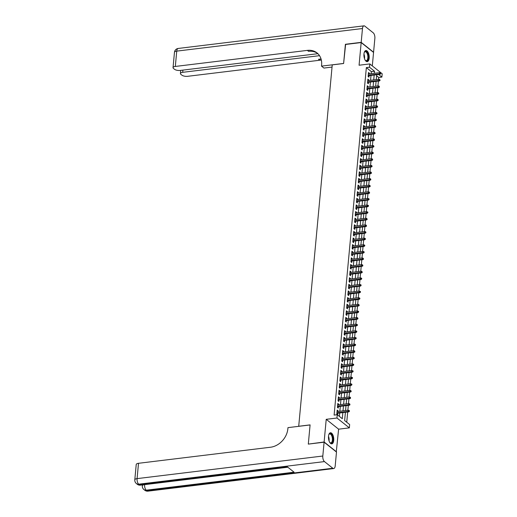 <?xml version="1.0" encoding="UTF-8"?>
<svg xmlns="http://www.w3.org/2000/svg" width="517" height="517" viewBox="0 0 517 517"><rect width="100%" height="100%" fill="white"/><g stroke="black" fill="none" stroke-linecap="round" stroke-linejoin="round"><path stroke-width="0.78" d="M333.724 440.394A5.597 2.585 83.1 0 0 330.434 432.755A5.597 2.585 83.1 0 0 328.502 436.238A5.597 2.585 83.1 0 0 331.785 443.87A5.597 2.585 83.1 0 0 333.724 440.394M369.177 58.169A5.597 2.585 83.1 0 0 365.894 50.537A5.597 2.585 83.1 0 0 363.955 54.014A5.597 2.585 83.1 0 0 367.244 61.646A5.597 2.585 83.1 0 0 369.177 58.169M345.401 412.282L344.632 420.567L349.654 424.56L349.35 427.869L336.961 418.014L337.271 414.705L342.293 418.699L342.855 412.592M336.276 451.877L338.609 429.175L349.35 427.869M372.311 65.905L373.558 52.417L361.176 42.556L359.069 65.226L369.81 63.921L382.199 73.776L381.889 77.085L378.638 74.5M378.56 79.321L378.728 77.472L381.889 77.085M346.745 422.247L347.695 412.004M347.857 410.252L348.309 405.386M348.471 403.635L348.923 398.769M349.085 397.017L349.537 392.144M349.699 390.4L350.151 385.527M350.313 383.776L350.765 378.909M350.927 377.158L351.379 372.292M351.541 370.54L351.993 365.674M352.155 363.923L352.607 359.057M352.768 357.305L353.221 352.439M353.382 350.688L353.835 345.815M353.996 344.07L354.449 339.197M354.61 337.446L355.063 332.58M355.224 330.828L355.677 325.962M355.838 324.211L356.291 319.344M356.452 317.593L356.904 312.727M357.066 310.976L357.518 306.109M357.68 304.358L358.132 299.485M358.294 297.734L358.746 292.868M358.908 291.116L359.36 286.25M359.528 284.499L359.974 279.632M360.142 277.881L360.588 273.015M360.756 271.263L361.202 266.397M361.37 264.646L361.816 259.773M361.984 258.028L362.43 253.156M362.598 251.404L363.044 246.538M363.212 244.787L363.658 239.92M363.826 238.169L364.272 233.303M364.44 231.551L364.886 226.685M365.054 224.934L365.5 220.068M365.668 218.316L366.114 213.443M366.282 211.699L366.727 206.826M366.896 205.075L367.341 200.208M367.509 198.457L367.955 193.591M368.123 191.839L368.569 186.973M368.737 185.222L369.19 180.355M369.351 178.604L369.804 173.731M369.965 171.987L370.418 167.114M370.579 165.362L371.032 160.496M371.193 158.745L371.645 153.879M371.807 152.127L372.259 147.261M372.421 145.51L372.873 140.643M373.035 138.892L373.487 134.026M373.649 132.274L374.101 127.402M374.263 125.657L374.715 120.784M374.877 119.033L375.329 114.167M375.491 112.415L375.943 107.549M376.105 105.798L376.557 100.931M376.719 99.18L377.171 94.314M377.332 92.562L377.785 87.69M377.946 85.945L378.399 81.072M308.539 444.077L324.12 441.99L336.502 451.845M308.326 443.909L310.09 424.884L298.716 426.267L332.244 64.89L343.611 63.507L345.382 44.481L361.176 42.556M337.95 411.461L338.021 410.737L337.181 410.071L336.813 414.039L337.653 414.705L337.788 413.206M338.564 404.837L338.635 404.12L337.795 403.454L337.427 407.422L338.267 408.087L338.402 406.588M339.178 398.219L339.249 397.502L338.409 396.836L338.04 400.804L338.881 401.47L339.016 399.971M339.792 391.602L339.863 390.878L339.023 390.212L338.654 394.187L339.495 394.852L339.63 393.353M340.406 384.984L340.477 384.26L339.637 383.595L339.268 387.569L340.108 388.235L340.244 386.735M341.02 378.366L341.091 377.643L340.251 376.977L339.882 380.951L340.722 381.617L340.858 380.118M341.634 371.749L341.705 371.025L340.865 370.359L340.496 374.327L341.336 374.993L341.472 373.5M342.248 365.131L342.319 364.407L341.478 363.742L341.11 367.71L341.95 368.375L342.086 366.876M342.861 358.507L342.933 357.79L342.092 357.124L341.724 361.092L342.564 361.758L342.7 360.259M343.475 351.89L343.547 351.172L342.706 350.5L342.338 354.475L343.178 355.14L343.314 353.641M344.089 345.272L344.16 344.548L343.32 343.883L342.952 347.857L343.792 348.523L343.928 347.023M344.703 338.654L344.774 337.931L343.934 337.265L343.566 341.239L344.406 341.905L344.542 340.406M345.317 332.037L345.388 331.313L344.548 330.647L344.18 334.615L345.02 335.287L345.156 333.788M345.931 325.419L346.002 324.695L345.162 324.03L344.794 327.998L345.634 328.663L345.77 327.164M346.545 318.795L346.616 318.078L345.776 317.412L345.408 321.38L346.248 322.046L346.384 320.546M347.159 312.178L347.23 311.46L346.39 310.795L346.022 314.763L346.862 315.428L346.997 313.929M347.773 305.56L347.844 304.836L347.004 304.17L346.636 308.145L347.476 308.811L347.611 307.311M348.387 298.942L348.458 298.219L347.618 297.553L347.25 301.527L348.09 302.193L348.225 300.694M349.001 292.325L349.072 291.601L348.232 290.935L347.863 294.91L348.704 295.575L348.839 294.076M349.615 285.707L349.686 284.983L348.846 284.318L348.477 288.286L349.318 288.951L349.453 287.458M350.229 279.09L350.3 278.366L349.46 277.7L349.091 281.668L349.931 282.334L350.067 280.834M350.843 272.465L350.914 271.748L350.074 271.082L349.705 275.05L350.545 275.716L350.681 274.217M351.457 265.848L351.528 265.131L350.688 264.458L350.319 268.433L351.159 269.099L351.295 267.599M352.071 259.23L352.142 258.506L351.302 257.841L350.933 261.815L351.773 262.481L351.909 260.982M352.684 252.613L352.756 251.889L351.915 251.223L351.547 255.198L352.387 255.863L352.523 254.364M353.298 245.995L353.369 245.271L352.529 244.606L352.161 248.58L353.001 249.246L353.137 247.746M353.912 239.377L353.983 238.654L353.143 237.988L352.775 241.956L353.615 242.622L353.751 241.129M354.526 232.753L354.597 232.036L353.757 231.37L353.389 235.338L354.229 236.004L354.365 234.505M355.14 226.136L355.211 225.418L354.371 224.753L354.003 228.721L354.843 229.386L354.979 227.887M355.754 219.518L355.825 218.794L354.985 218.129L354.617 222.103L355.457 222.769L355.593 221.27M356.368 212.901L356.439 212.177L355.599 211.511L355.231 215.486L356.071 216.151L356.207 214.652M356.982 206.283L357.053 205.559L356.213 204.894L355.845 208.868L356.685 209.534L356.82 208.034M357.596 199.665L357.667 198.942L356.827 198.276L356.459 202.244L357.299 202.916L357.434 201.417M358.21 193.048L358.281 192.324L357.441 191.658L357.073 195.626L357.913 196.292L358.048 194.793M358.83 186.424L358.895 185.706L358.055 185.041L357.686 189.009L358.527 189.674L358.662 188.175M359.444 179.806L359.509 179.089L358.669 178.417L358.3 182.391L359.141 183.057L359.276 181.557M360.058 173.189L360.123 172.465L359.283 171.799L358.914 175.774L359.754 176.439L359.89 174.94M360.672 166.571L360.737 165.847L359.897 165.181L359.528 169.156L360.368 169.822L360.504 168.322M361.286 159.953L361.351 159.23L360.511 158.564L360.142 162.538L360.982 163.204L361.118 161.705M361.9 153.336L361.965 152.612L361.124 151.946L360.756 155.914L361.596 156.58L361.732 155.087M362.514 146.718L362.579 145.994L361.738 145.329L361.37 149.297L362.21 149.962L362.346 148.463M363.128 140.094L363.192 139.377L362.352 138.711L361.984 142.679L362.824 143.345L362.96 141.845M363.742 133.476L363.806 132.753L362.966 132.087L362.598 136.061L363.438 136.727L363.574 135.228M364.356 126.859L364.42 126.135L363.58 125.469L363.212 129.444L364.052 130.11L364.188 128.61M364.97 120.241L365.034 119.517L364.194 118.852L363.826 122.826L364.666 123.492L364.802 121.993M365.584 113.624L365.648 112.9L364.808 112.234L364.44 116.202L365.28 116.874L365.416 115.375M366.198 107.006L366.262 106.282L365.422 105.617L365.054 109.585L365.894 110.25L366.03 108.751M366.812 100.382L366.876 99.665L366.036 98.999L365.668 102.967L366.508 103.633L366.643 102.133M367.425 93.764L367.49 93.047L366.65 92.381L366.282 96.349L367.122 97.015L367.257 95.516M368.039 87.147L368.104 86.423L367.264 85.757L366.896 89.732L367.736 90.397L367.871 88.898M368.653 80.529L368.718 79.805L367.878 79.14L367.509 83.114L368.35 83.78L368.485 82.281M378.728 77.472L376.615 75.786M371.174 73.679L371.368 71.611L366.346 67.611L334.111 415.086L337.271 414.705M339.385 416.385L339.695 412.98M339.863 411.228L340.309 406.356M340.477 404.611L340.923 399.738M341.091 397.987L341.543 393.12M341.705 391.369L342.157 386.503M342.319 384.751L342.771 379.885M342.933 378.134L343.385 373.268M343.547 371.516L343.999 366.643M344.16 364.899L344.613 360.026M344.774 358.275L345.227 353.408M345.388 351.657L345.841 346.791M346.002 345.039L346.455 340.173M346.616 338.422L347.069 333.555M347.23 331.804L347.683 326.938M347.844 325.187L348.296 320.314M348.458 318.569L348.91 313.696M349.072 311.945L349.524 307.079M349.686 305.327L350.138 300.461M350.3 298.71L350.752 293.843M350.914 292.092L351.366 287.226M351.528 285.474L351.98 280.602M352.142 278.857L352.594 273.984M352.756 272.233L353.208 267.367M353.369 265.615L353.822 260.749M353.983 258.998L354.436 254.131M354.597 252.38L355.05 247.514M355.211 245.762L355.664 240.896M355.825 239.145L356.278 234.272M356.439 232.527L356.892 227.654M357.053 225.903L357.506 221.037M357.667 219.286L358.119 214.419M358.281 212.668L358.733 207.802M358.895 206.05L359.347 201.184M359.509 199.433L359.961 194.566M360.123 192.815L360.575 187.942M360.737 186.191L361.189 181.325M361.351 179.573L361.803 174.707M361.965 172.956L362.417 168.09M362.579 166.338L363.031 161.472M363.192 159.721L363.645 154.854M363.806 153.103L364.259 148.23M364.42 146.485L364.873 141.613M365.034 139.861L365.487 134.995M365.648 133.244L366.101 128.378M366.262 126.626L366.715 121.76M366.876 120.009L367.328 115.142M367.49 113.391L367.942 108.525M368.104 106.773L368.556 101.901M368.718 100.156L369.17 95.283M369.332 93.532L369.784 88.665M369.946 86.914L370.398 82.048M370.56 80.297L371.012 75.43M369.267 73.912L369.332 73.188L368.492 72.522L368.123 76.497L368.964 77.162L369.106 75.663M338.609 429.175L326.221 419.319L324.12 441.99M326.221 419.319L336.961 418.014M366.346 67.611L369.5 67.229L369.81 63.921M376.712 74.732L376.266 79.605M376.098 81.356L375.652 86.223M375.484 87.974L375.038 92.84M374.87 94.592L374.424 99.458M374.256 101.209L373.81 106.075M373.642 107.827L373.196 112.693M373.028 114.444L372.583 119.317M372.414 121.062L371.969 125.935M371.801 127.686L371.355 132.552M371.187 134.304L370.741 139.17M370.573 140.921L370.127 145.788M369.959 147.539L369.513 152.405M369.345 154.156L368.899 159.029M368.731 160.774L368.285 165.647M368.117 167.398L367.671 172.264M367.503 174.016L367.051 178.882M366.889 180.633L366.437 185.5M366.275 187.251L365.823 192.117M365.661 193.869L365.209 198.735M365.047 200.486L364.595 205.359M364.433 207.104L363.981 211.976M363.819 213.728L363.367 218.594M363.205 220.345L362.753 225.212M362.591 226.963L362.139 231.829M361.978 233.581L361.525 238.447M361.364 240.198L360.911 245.064M360.75 246.816L360.297 251.689M360.136 253.44L359.683 258.306M359.522 260.057L359.069 264.924M358.908 266.675L358.455 271.541M358.294 273.293L357.842 278.159M357.68 279.91L357.228 284.777M357.066 286.528L356.614 291.401M356.452 293.145L356 298.018M355.838 299.77L355.386 304.636M355.224 306.387L354.772 311.253M354.61 313.005L354.158 317.871M353.996 319.622L353.544 324.489M353.382 326.24L352.93 331.106M352.768 332.858L352.316 337.73M352.155 339.475L351.702 344.348M351.541 346.099L351.088 350.965M350.927 352.717L350.474 357.583M350.313 359.334L349.86 364.201M349.699 365.952L349.246 370.818M349.085 372.57L348.632 377.442M348.471 379.187L348.019 384.06M347.857 385.811L347.405 390.678M347.243 392.429L346.791 397.295M346.629 399.046L346.177 403.913M346.015 405.664L345.563 410.53M374.334 73.291L374.521 71.223L369.5 67.229M343.017 410.841L343.469 405.974M343.631 404.223L344.083 399.357M344.244 397.605L344.697 392.739M344.858 390.988L345.311 386.115M345.472 384.37L345.925 379.497M346.086 377.746L346.539 372.88M346.7 371.128L347.153 366.262M347.314 364.511L347.767 359.645M347.928 357.893L348.38 353.027M348.542 351.276L348.994 346.409M349.156 344.658L349.608 339.785M349.77 338.04L350.222 333.168M350.384 331.416L350.836 326.55M350.998 324.799L351.45 319.933M351.618 318.181L352.064 313.315M352.232 311.564L352.678 306.697M352.846 304.946L353.292 300.073M353.46 298.328L353.906 293.456M354.074 291.704L354.52 286.838M354.688 285.087L355.134 280.22M355.302 278.469L355.748 273.603M355.916 271.852L356.362 266.985M356.53 265.234L356.976 260.368M357.144 258.616L357.59 253.744M357.758 251.999L358.203 247.126M358.371 245.375L358.817 240.508M358.985 238.757L359.431 233.891M359.599 232.139L360.045 227.273M360.213 225.522L360.659 220.656M360.827 218.904L361.273 214.038M361.441 212.287L361.894 207.414M362.055 205.663L362.507 200.796M362.669 199.045L363.121 194.179M363.283 192.427L363.735 187.561M363.897 185.81L364.349 180.944M364.511 179.192L364.963 174.326M365.125 172.575L365.577 167.702M365.739 165.957L366.191 161.084M366.353 159.333L366.805 154.467M366.967 152.715L367.419 147.849M367.581 146.098L368.033 141.231M368.194 139.48L368.647 134.614M368.808 132.863L369.261 127.996M369.422 126.245L369.875 121.372M370.036 119.627L370.489 114.755M370.65 113.003L371.103 108.137M371.264 106.386L371.717 101.519M371.878 99.768L372.33 94.902M372.492 93.15L372.944 88.284M373.106 86.533L373.558 81.66M373.72 79.915L374.172 75.043M371.368 71.611L374.521 71.223M368.421 73.298L369.332 73.188M367.807 79.915L368.718 79.805M367.193 86.539L368.104 86.423M366.579 93.157L367.49 93.047M365.965 99.775L366.876 99.665M365.351 106.392L366.262 106.282M364.737 113.01L365.648 112.9M364.123 119.627L365.034 119.517M363.509 126.245L364.42 126.135M362.895 132.869L363.806 132.753M362.281 139.487L363.192 139.377M361.667 146.104L362.579 145.994M361.053 152.722L361.965 152.612M360.439 159.339L361.351 159.23M359.826 165.957L360.737 165.847M359.212 172.581L360.123 172.465M358.598 179.199L359.509 179.089M357.984 185.816L358.895 185.706M357.37 192.434L358.281 192.324M356.756 199.051L357.667 198.942M356.142 205.669L357.053 205.559M355.528 212.287L356.439 212.177M354.914 218.911L355.825 218.794M354.3 225.528L355.211 225.418M353.686 232.146L354.597 232.036M353.072 238.764L353.983 238.654M352.458 245.381L353.369 245.271M351.844 251.999L352.756 251.889M351.23 258.616L352.142 258.506M350.616 265.24L351.528 265.131M350.003 271.858L350.914 271.748M349.389 278.476L350.3 278.366M348.775 285.093L349.686 284.983M348.161 291.711L349.072 291.601M347.547 298.328L348.458 298.219M346.933 304.952L347.844 304.836M346.319 311.57L347.23 311.46M345.705 318.188L346.616 318.078M345.091 324.805L346.002 324.695M344.477 331.423L345.388 331.313M343.863 338.04L344.774 337.931M343.249 344.658L344.16 344.548M342.635 351.282L343.547 351.172M342.021 357.9L342.933 357.79M341.407 364.517L342.319 364.407M340.793 371.135L341.705 371.025M340.18 377.753L341.091 377.643M339.566 384.37L340.477 384.26M338.952 390.994L339.863 390.878M338.338 397.612L339.249 397.502M337.724 404.229L338.635 404.12M337.11 410.847L338.021 410.737M368.194 75.773L379.969 74.338L379.368 73.86L368.246 75.211M380.344 73.601L380.68 73.866L380.409 72.942L380.344 73.601L379.368 73.86L379.478 72.671L368.356 74.021M379.969 74.338L380.68 73.866M380.409 72.942L379.478 72.671M364.22 52.56A4.847 2.236 -96.9 0 1 364.407 52.191A4.847 2.236 -96.9 0 1 368.227 55.474A4.847 2.236 -96.9 0 1 367.729 60.101A4.847 2.236 -96.9 0 1 365.403 60.399A4.847 2.236 -96.9 0 1 365.138 60.082M365.267 60.25A4.485 2.074 83.1 0 0 366.288 60.644A4.485 2.074 83.1 0 0 367.749 55.565A4.485 2.074 83.1 0 0 365.202 51.739A4.485 2.074 83.1 0 0 364.311 52.366M366.902 61.639A5.564 2.572 83.1 0 0 368.55 55.377A5.564 2.572 83.1 0 0 365.564 50.621M328.76 434.784A4.847 2.236 -96.9 0 1 328.948 434.409A4.847 2.236 -96.9 0 1 332.767 437.699A4.847 2.236 -96.9 0 1 332.269 442.319A4.847 2.236 -96.9 0 1 329.949 442.617A4.847 2.236 -96.9 0 1 329.678 442.306M329.814 442.468A4.485 2.074 83.1 0 0 330.828 442.862A4.485 2.074 83.1 0 0 332.295 437.789A4.485 2.074 83.1 0 0 329.749 433.963A4.485 2.074 83.1 0 0 328.851 434.59M331.442 443.864A5.564 2.572 83.1 0 0 333.09 437.595A5.564 2.572 83.1 0 0 330.105 432.845M345.614 44.449L343.618 63.442L321.509 66.131L321.613 65.006A17.94 14.405 -51.5 0 0 316.992 52.889A17.94 14.405 -51.5 0 0 307.356 50.382L175.321 66.447A4.304 1.622 -174.7 0 0 173.04 67.643A4.304 1.622 -174.7 0 0 173.538 68.502L174.526 69.291A4.304 1.622 -174.7 0 0 180.323 70.428L317.897 53.69M332.037 67.074L323.933 68.063L321.509 66.131M361.189 42.355L373.578 52.217L374.864 38.381A4.304 1.99 83.1 0 0 373.222 32.817L364.853 26.154A4.304 1.99 83.1 0 0 363.962 25.85A4.304 1.99 83.1 0 0 362.475 28.525L361.189 42.355L345.395 44.281M319.519 55.674L182.701 72.322A4.304 1.622 -174.7 0 0 180.42 73.517A4.304 1.622 -174.7 0 0 180.918 74.377L181.906 75.165A4.304 1.622 -174.7 0 0 187.703 76.303L319.739 60.237A17.94 14.405 -51.5 0 1 321.348 60.127M321.109 59.19A17.94 14.405 -51.5 0 0 318.537 59.281L321.044 58.977M317.58 53.387A17.94 14.405 -51.5 0 0 308.559 51.338L307.356 50.382M142.026 484.965L142.388 485.25M324.101 442.19L308.306 444.109L310.084 424.948L287.975 427.637L287.866 428.761A17.94 14.405 128.5 0 1 270.54 447.231L138.504 463.297L137.083 478.619L322.815 456.02L324.101 442.19L336.489 452.045L335.203 465.875A4.304 1.99 83.1 0 1 333.717 468.551L147.978 491.15A4.304 1.99 -96.9 0 1 147.093 490.846L332.825 468.253A4.304 1.99 83.1 0 0 333.717 468.551M322.815 456.02A4.304 1.99 83.1 0 0 324.456 461.591L332.825 468.253M144.611 484.649A4.304 1.99 -96.9 0 0 146.253 490.181A4.304 3.457 128.5 0 1 143.939 489.58L144.779 490.245A4.304 3.457 -51.5 0 0 147.093 490.846L146.253 490.181L294.083 472.195L287.387 466.87L139.558 484.856L138.724 484.183A4.304 1.99 -96.9 0 1 137.083 478.619A4.304 1.622 -174.7 0 0 134.801 479.815A4.304 4.304 0 0 0 136.41 483.582L137.244 484.248A4.304 3.457 -51.5 0 0 139.558 484.856A4.304 1.99 -96.9 0 0 140.45 485.153L287.84 467.226M134.801 479.815L136.223 464.492A4.304 1.622 5.3 0 1 138.504 463.297M367.581 82.39L379.355 80.956L378.754 80.478L367.632 81.828M379.73 80.219L380.066 80.484L379.795 79.56L379.73 80.219L378.754 80.478L378.864 79.288L367.742 80.639M379.355 80.956L380.066 80.484M379.795 79.56L378.864 79.288M366.967 89.008L378.741 87.573L378.14 87.095L367.018 88.452M379.116 86.837L379.452 87.108L379.181 86.177L379.116 86.837L378.14 87.095L378.25 85.906L367.128 87.257M378.741 87.573L379.452 87.108M379.181 86.177L378.25 85.906M366.353 95.626L378.127 94.197L377.526 93.713L366.404 95.07M378.502 93.454L378.838 93.726L378.567 92.795L378.502 93.454L377.526 93.713L377.636 92.524L366.514 93.874M378.127 94.197L378.838 93.726M378.567 92.795L377.636 92.524M365.739 102.243L377.513 100.815L376.912 100.337L365.79 101.687M377.888 100.078L378.224 100.343L377.953 99.413L377.888 100.078L376.912 100.337L377.022 99.141L365.9 100.498M377.513 100.815L378.224 100.343M377.953 99.413L377.022 99.141M365.125 108.867L376.899 107.433L376.292 106.954L365.176 108.305M377.274 106.696L377.61 106.961L377.339 106.03L377.274 106.696L376.292 106.954L376.408 105.759L365.286 107.116M376.899 107.433L377.61 106.961M377.339 106.03L376.408 105.759M364.511 115.485L376.286 114.05L375.678 113.572L364.563 114.923M376.66 113.313L376.996 113.578L376.725 112.654L376.66 113.313L375.678 113.572L375.794 112.383L364.672 113.734M376.286 114.05L376.996 113.578M376.725 112.654L375.794 112.383M363.897 122.102L375.672 120.668L375.064 120.19L363.949 121.54M376.046 119.931L376.382 120.196L376.111 119.272L376.046 119.931L375.064 120.19L375.18 119L364.058 120.351M375.672 120.668L376.382 120.196M376.111 119.272L375.18 119M363.283 128.72L375.058 127.285L374.45 126.807L363.335 128.164M375.432 126.549L375.769 126.814L375.497 125.89L375.432 126.549L374.45 126.807L374.567 125.618L363.445 126.969M375.058 127.285L375.769 126.814M375.497 125.89L374.567 125.618M362.669 135.338L374.444 133.909L373.836 133.425L362.721 134.782M374.819 133.166L375.155 133.438L374.883 132.507L374.819 133.166L373.836 133.425L373.953 132.236L362.831 133.586M374.444 133.909L375.155 133.438M374.883 132.507L373.953 132.236M362.055 141.955L373.83 140.527L373.222 140.042L362.107 141.4M374.205 139.79L374.541 140.055L374.269 139.125L374.205 139.79L373.222 140.042L373.339 138.853L362.217 140.204M373.83 140.527L374.541 140.055M374.269 139.125L373.339 138.853M361.441 148.579L373.216 147.145L372.608 146.666L361.493 148.017M373.591 146.408L373.927 146.673L373.655 145.742L373.591 146.408L372.608 146.666L372.725 145.471L361.603 146.828M373.216 147.145L373.927 146.673M373.655 145.742L372.725 145.471M360.827 155.197L372.602 153.762L371.994 153.284L360.879 154.635M372.977 153.026L373.313 153.29L373.041 152.36L372.977 153.026L371.994 153.284L372.111 152.088L360.989 153.446M372.602 153.762L373.313 153.29M373.041 152.36L372.111 152.088M360.213 161.815L371.988 160.38L371.38 159.902L360.265 161.252M372.363 159.643L372.699 159.908L372.427 158.984L372.363 159.643L371.38 159.902L371.497 158.713L360.375 160.063M371.988 160.38L372.699 159.908M372.427 158.984L371.497 158.713M359.599 168.432L371.374 166.997L370.767 166.519L359.651 167.87M371.749 166.261L372.085 166.526L371.813 165.602L371.749 166.261L370.767 166.519L370.883 165.33L359.761 166.681M371.374 166.997L372.085 166.526M371.813 165.602L370.883 165.33M358.985 175.05L370.76 173.615L370.153 173.137L359.037 174.494M371.135 172.878L371.471 173.15L371.2 172.219L371.135 172.878L370.153 173.137L370.269 171.948L359.147 173.298M370.76 173.615L371.471 173.15M371.2 172.219L370.269 171.948M358.371 181.667L370.146 180.239L369.539 179.754L358.423 181.112M370.521 179.496L370.857 179.767L370.586 178.837L370.521 179.496L369.539 179.754L369.655 178.565L358.533 179.916M370.146 180.239L370.857 179.767M370.586 178.837L369.655 178.565M357.758 188.285L369.532 186.857L368.925 186.378L357.809 187.729M369.907 186.12L370.243 186.385L369.972 185.454L369.907 186.12L368.925 186.378L369.041 185.183L357.919 186.54M369.532 186.857L370.243 186.385M369.972 185.454L369.041 185.183M357.144 194.909L368.918 193.474L368.311 192.996L357.195 194.347M369.293 192.738L369.629 193.003L369.358 192.072L369.293 192.738L368.311 192.996L368.421 191.801L357.305 193.158M368.918 193.474L369.629 193.003M369.358 192.072L368.421 191.801M356.53 201.527L368.304 200.092L367.697 199.614L356.581 200.964M368.679 199.355L369.015 199.62L369.073 198.961L368.737 198.696L368.679 199.355L367.697 199.614L367.807 198.425L356.691 199.775M368.304 200.092L369.015 199.62M368.737 198.696L367.807 198.425M355.916 208.144L367.69 206.71L367.083 206.231L355.967 207.582M368.065 205.973L368.401 206.238L368.459 205.579L368.123 205.314L368.065 205.973L367.083 206.231L367.193 205.042L356.077 206.393M367.69 206.71L368.401 206.238M368.123 205.314L367.193 205.042M355.302 214.762L367.076 213.327L366.469 212.849L355.353 214.2M367.451 212.59L367.787 212.855L367.846 212.196L367.509 211.931L367.451 212.59L366.469 212.849L366.579 211.66L355.463 213.01M367.076 213.327L367.787 212.855M367.509 211.931L366.579 211.66M354.688 221.379L366.463 219.951L365.855 219.467L354.74 220.824M366.837 219.208L367.173 219.479L366.896 218.549L366.837 219.208L365.855 219.467L365.965 218.277L354.849 219.628M366.463 219.951L367.173 219.479M366.896 218.549L365.965 218.277M354.074 227.997L365.849 226.569L365.241 226.084L354.126 227.441M366.223 225.832L366.559 226.097L366.282 225.166L366.223 225.832L365.241 226.084L365.351 224.895L354.235 226.246M365.849 226.569L366.559 226.097M366.282 225.166L365.351 224.895M353.46 234.615L365.235 233.186L364.627 232.708L353.512 234.059M365.609 232.45L365.946 232.715L365.668 231.784L365.609 232.45L364.627 232.708L364.737 231.513L353.622 232.87M365.235 233.186L365.946 232.715M365.668 231.784L364.737 231.513M352.846 241.239L364.621 239.804L364.013 239.326L352.898 240.676M364.996 239.067L365.332 239.332L365.39 238.673L365.054 238.402L364.996 239.067L364.013 239.326L364.123 238.13L353.008 239.487M364.621 239.804L365.332 239.332M365.054 238.402L364.123 238.13M352.232 247.856L364.007 246.422L363.399 245.943L352.284 247.294M364.382 245.685L364.718 245.95L364.776 245.291L364.44 245.026L364.382 245.685L363.399 245.943L363.509 244.754L352.394 246.105M364.007 246.422L364.718 245.95M364.44 245.026L363.509 244.754M351.618 254.474L363.393 253.039L362.785 252.561L351.67 253.912M363.768 252.302L364.104 252.567L364.162 251.908L363.826 251.643L363.768 252.302L362.785 252.561L362.895 251.372L351.78 252.723M363.393 253.039L364.104 252.567M363.826 251.643L362.895 251.372M351.004 261.091L362.779 259.657L362.171 259.179L351.056 260.536M363.154 258.92L363.49 259.191L363.212 258.261L363.154 258.92L362.171 259.179L362.281 257.989L351.166 259.34M362.779 259.657L363.49 259.191M363.212 258.261L362.281 257.989M350.39 267.709L362.165 266.281L361.557 265.796L350.442 267.153M362.54 265.538L362.876 265.809L362.598 264.878L362.54 265.538L361.557 265.796L361.667 264.607L350.552 265.958M362.165 266.281L362.876 265.809M362.598 264.878L361.667 264.607M349.776 274.327L361.551 272.898L360.944 272.42L349.828 273.771M361.926 272.162L362.262 272.427L361.984 271.496L361.926 272.162L360.944 272.42L361.053 271.225L349.938 272.582M361.551 272.898L362.262 272.427M361.984 271.496L361.053 271.225M349.162 280.951L360.937 279.516L360.33 279.038L349.214 280.388M361.312 278.779L361.648 279.044L361.706 278.385L361.37 278.114L361.312 278.779L360.33 279.038L360.439 277.842L349.324 279.199M360.937 279.516L361.648 279.044M361.37 278.114L360.439 277.842M348.548 287.568L360.323 286.134L359.716 285.655L348.6 287.006M360.698 285.397L361.034 285.662L361.092 285.003L360.756 284.731L360.698 285.397L359.716 285.655L359.826 284.46L348.71 285.817M360.323 286.134L361.034 285.662M360.756 284.731L359.826 284.46M347.935 294.186L359.709 292.751L359.102 292.273L347.986 293.624M360.084 292.015L360.42 292.279L360.478 291.62L360.142 291.355L360.084 292.015L359.102 292.273L359.212 291.084L348.096 292.435M359.709 292.751L360.42 292.279M360.142 291.355L359.212 291.084M347.321 300.804L359.095 299.369L358.488 298.891L347.372 300.241M359.47 298.632L359.806 298.897L359.864 298.238L359.528 297.973L359.47 298.632L358.488 298.891L358.598 297.702L347.482 299.052M359.095 299.369L359.806 298.897M359.528 297.973L358.598 297.702M346.707 307.421L358.481 305.986L357.874 305.508L346.758 306.865M358.856 305.25L359.192 305.521L358.914 304.591L358.856 305.25L357.874 305.508L357.984 304.319L346.868 305.67M358.481 305.986L359.192 305.521M358.914 304.591L357.984 304.319M346.093 314.039L357.861 312.611L357.26 312.126L346.144 313.483M358.242 311.874L358.578 312.139L358.636 311.473L358.3 311.208L358.242 311.874L357.26 312.126L357.37 310.937L346.254 312.287M357.861 312.611L358.578 312.139M358.3 311.208L357.37 310.937M345.479 320.656L357.247 319.228L356.646 318.75L345.53 320.101M357.628 318.491L357.964 318.756L357.686 317.826L357.628 318.491L356.646 318.75L356.756 317.554L345.64 318.911M357.247 319.228L357.964 318.756M357.686 317.826L356.756 317.554M344.865 327.28L356.633 325.846L356.032 325.367L344.917 326.718M357.014 325.109L357.35 325.374L357.409 324.715L357.073 324.443L357.014 325.109L356.032 325.367L356.142 324.172L345.026 325.529M356.633 325.846L357.35 325.374M357.073 324.443L356.142 324.172M344.251 333.898L356.019 332.463L355.418 331.985L344.303 333.336M356.4 331.727L356.736 331.992L356.795 331.332L356.459 331.067L356.4 331.727L355.418 331.985L355.528 330.796L344.412 332.147M356.019 332.463L356.736 331.992M356.459 331.067L355.528 330.796M343.637 340.516L355.405 339.081L354.804 338.603L343.689 339.953M355.786 338.344L356.123 338.609L356.181 337.95L355.845 337.685L355.786 338.344L354.804 338.603L354.914 337.414L343.799 338.764M355.405 339.081L356.123 338.609M355.845 337.685L354.914 337.414M343.023 347.133L354.791 345.699L354.19 345.22L343.075 346.577M355.173 344.962L355.509 345.227L355.567 344.568L355.231 344.303L355.173 344.962L354.19 345.22L354.3 344.031L343.185 345.382M354.791 345.699L355.509 345.227M355.231 344.303L354.3 344.031M342.409 353.751L354.177 352.323L353.576 351.838L342.461 353.195M354.559 351.579L354.895 351.851L354.617 350.92L354.559 351.579L353.576 351.838L353.686 350.649L342.571 351.999M354.177 352.323L354.895 351.851M354.617 350.92L353.686 350.649M341.795 360.368L353.563 358.94L352.962 358.462L341.847 359.813M353.945 358.203L354.281 358.468L354.003 357.538L353.945 358.203L352.962 358.462L353.072 357.266L341.957 358.617M353.563 358.94L354.281 358.468M354.003 357.538L353.072 357.266M341.181 366.992L352.949 365.558L352.348 365.08L341.233 366.43M353.331 364.821L353.667 365.086L353.725 364.427L353.389 364.155L353.331 364.821L352.348 365.08L352.458 363.884L341.343 365.241M352.949 365.558L353.667 365.086M353.389 364.155L352.458 363.884M340.567 373.61L352.336 372.175L351.734 371.697L340.619 373.048M352.717 371.439L353.053 371.704L353.111 371.044L352.775 370.773L352.717 371.439L351.734 371.697L351.844 370.502L340.729 371.859M352.336 372.175L353.053 371.704M352.775 370.773L351.844 370.502M339.947 380.228L351.722 378.793L351.121 378.315L340.005 379.665M352.103 378.056L352.439 378.321L352.497 377.662L352.161 377.397L352.103 378.056L351.121 378.315L351.23 377.126L340.115 378.476M351.722 378.793L352.439 378.321M352.161 377.397L351.23 377.126M339.333 386.845L351.108 385.411L350.507 384.932L339.391 386.283M351.489 384.674L351.825 384.939L351.883 384.28L351.547 384.015L351.489 384.674L350.507 384.932L350.616 383.743L339.501 385.094M351.108 385.411L351.825 384.939M351.547 384.015L350.616 383.743M338.719 393.463L350.494 392.028L349.893 391.55L338.777 392.907M350.875 391.291L351.211 391.563L350.933 390.632L350.875 391.291L349.893 391.55L350.003 390.361L338.887 391.712M350.494 392.028L351.211 391.563M350.933 390.632L350.003 390.361M338.105 400.08L349.88 398.652L349.279 398.168L338.157 399.525M350.261 397.909L350.597 398.18L350.319 397.25L350.261 397.909L349.279 398.168L349.389 396.978L338.273 398.329M349.88 398.652L350.597 398.18M350.319 397.25L349.389 396.978M337.491 406.698L349.266 405.27L348.665 404.792L337.543 406.142M349.647 404.533L349.983 404.798L349.705 403.867L349.647 404.533L348.665 404.792L348.775 403.596L337.659 404.953M349.266 405.27L349.983 404.798M349.705 403.867L348.775 403.596M336.877 413.322L348.652 411.887L348.051 411.409L336.929 412.76M349.033 411.151L349.369 411.416L349.427 410.757L349.091 410.485L349.033 411.151L348.051 411.409L348.161 410.214L337.045 411.571M348.652 411.887L349.369 411.416M349.091 410.485L348.161 410.214M363.949 54.104A4.485 2.074 -96.9 0 1 364.459 55.965A4.485 2.074 -96.9 0 1 364.498 58.647M364.201 57.561A4.336 2.003 83.1 0 0 364.078 56.023A4.336 2.003 83.1 0 0 363.916 55.229M328.489 436.329A4.485 2.074 -96.9 0 1 328.999 438.19A4.485 2.074 -96.9 0 1 329.045 440.872M328.741 439.786A4.336 2.003 83.1 0 0 328.625 438.248A4.336 2.003 83.1 0 0 328.457 437.453M318.537 59.281L319.739 60.237M362.475 28.525L176.736 51.125L175.321 66.447M182.902 70.112L182.701 72.322M176.736 51.125A4.304 1.99 -96.9 0 1 178.229 48.449A4.304 4.304 0 0 0 174.462 52.32A4.304 1.622 5.3 0 1 176.736 51.125M324.456 461.591L138.724 484.183A4.304 3.457 128.5 0 1 136.41 483.582M143.9 484.733A4.304 1.622 -174.7 0 0 142.337 485.812A4.304 4.304 0 0 0 143.939 489.58M180.711 70.383L180.42 73.517M363.962 25.85L178.229 48.449M174.462 52.32L173.04 67.643M142.421 484.914L142.337 485.812M144.779 490.245A4.304 4.304 0 0 0 147.978 491.15M137.244 484.248A4.304 4.304 0 0 0 140.45 485.153"/></g></svg>
